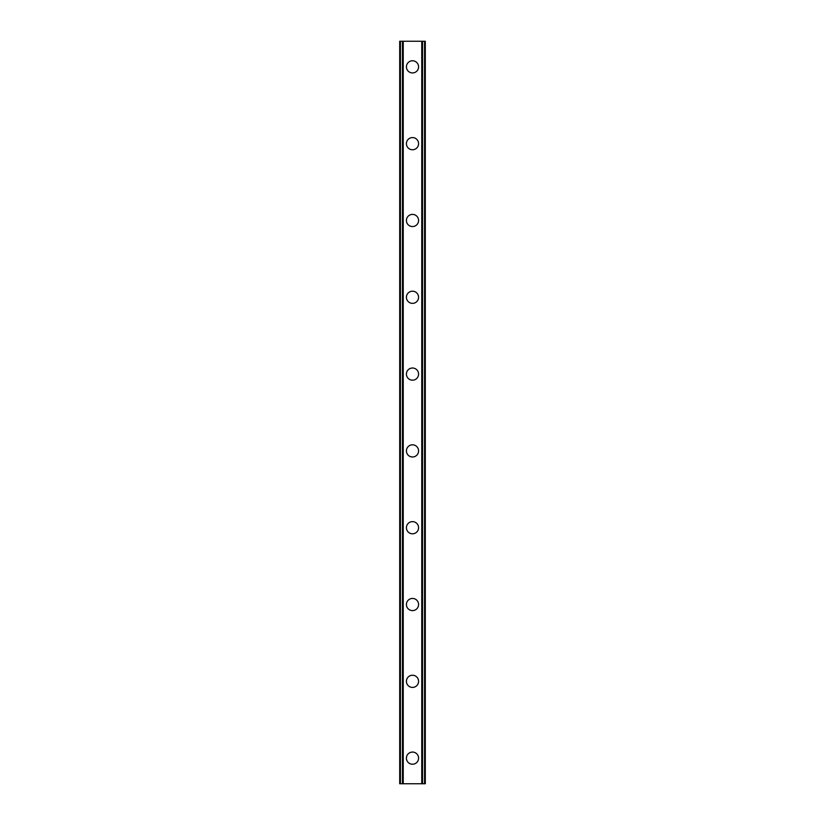 <?xml version="1.0" encoding="UTF-8"?>
<svg xmlns="http://www.w3.org/2000/svg" width="825" height="825" viewBox="0 0 825 825"><rect width="100%" height="100%" fill="white"/><g stroke="black" fill="none" stroke-linecap="round" stroke-linejoin="round"><path stroke-width="1.24" d="M406.416 758.144A6.084 6.084 0 0 1 412.5 752.07A6.084 6.084 0 0 1 418.584 758.144A6.084 6.084 0 0 1 412.5 764.228A6.084 6.084 0 0 1 406.416 758.144M406.416 681.337A6.084 6.084 0 0 1 412.5 675.252A6.084 6.084 0 0 1 418.584 681.337A6.084 6.084 0 0 1 412.5 687.421A6.084 6.084 0 0 1 406.416 681.337M406.416 604.529A6.084 6.084 0 0 1 412.5 598.445A6.084 6.084 0 0 1 418.584 604.529A6.084 6.084 0 0 1 412.5 610.603A6.084 6.084 0 0 1 406.416 604.529M406.416 527.711A6.084 6.084 0 0 1 412.5 521.637A6.084 6.084 0 0 1 418.584 527.711A6.084 6.084 0 0 1 412.5 533.796A6.084 6.084 0 0 1 406.416 527.711M406.416 450.904A6.084 6.084 0 0 1 412.5 444.819A6.084 6.084 0 0 1 418.584 450.904A6.084 6.084 0 0 1 412.5 456.988A6.084 6.084 0 0 1 406.416 450.904M406.416 374.096A6.084 6.084 0 0 1 412.5 368.012A6.084 6.084 0 0 1 418.584 374.096A6.084 6.084 0 0 1 412.5 380.181A6.084 6.084 0 0 1 406.416 374.096M406.416 297.289A6.084 6.084 0 0 1 412.5 291.204A6.084 6.084 0 0 1 418.584 297.289A6.084 6.084 0 0 1 412.5 303.363A6.084 6.084 0 0 1 406.416 297.289M406.416 220.471A6.084 6.084 0 0 1 412.5 214.397A6.084 6.084 0 0 1 418.584 220.471A6.084 6.084 0 0 1 412.5 226.555A6.084 6.084 0 0 1 406.416 220.471M406.416 143.663A6.084 6.084 0 0 1 412.5 137.579A6.084 6.084 0 0 1 418.584 143.663A6.084 6.084 0 0 1 412.5 149.748A6.084 6.084 0 0 1 406.416 143.663M406.416 66.856A6.084 6.084 0 0 1 412.5 60.772A6.084 6.084 0 0 1 418.584 66.856A6.084 6.084 0 0 1 412.5 72.93A6.084 6.084 0 0 1 406.416 66.856M425.112 41.25L399.702 41.25L399.702 783.75L425.298 783.75L425.298 41.25L425.112 783.75M402.456 41.25L402.456 783.75M402.734 41.25L402.734 783.75M403.239 41.25L403.239 783.75M421.761 41.25L421.761 783.75M422.266 41.25L422.266 783.75M422.544 41.25L422.544 783.75M399.888 41.25L399.888 783.75M400.115 41.25L400.115 783.75M400.434 41.25L400.434 783.75M424.566 41.25L424.566 783.75M424.885 41.25L424.885 783.75"/></g></svg>

